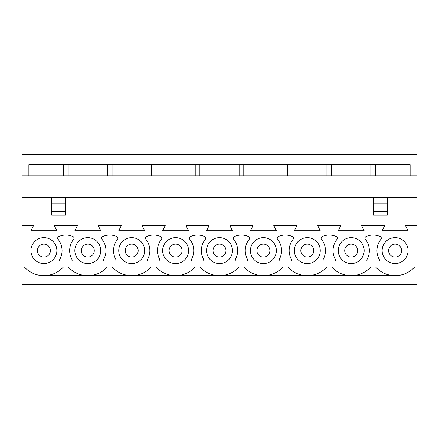 <?xml version="1.0" encoding="UTF-8"?>
<svg xmlns="http://www.w3.org/2000/svg" width="439" height="439" viewBox="0 0 439 439"><rect width="100%" height="100%" fill="white"/><g stroke="black" fill="none" stroke-linecap="round" stroke-linejoin="round"><path stroke-width="0.66" d="M21.95 267.027L24.386 267.027A26.356 26.356 0 0 0 63.414 267.027L68.286 267.027A26.356 26.356 0 0 0 107.314 267.027L112.186 267.027A26.356 26.356 0 0 0 151.214 267.027L156.086 267.027A26.356 26.356 0 0 0 195.114 267.027L199.986 267.027A26.356 26.356 0 0 0 239.014 267.027L243.886 267.027A26.356 26.356 0 0 0 282.914 267.027L287.786 267.027A26.356 26.356 0 0 0 326.814 267.027L331.686 267.027A26.356 26.356 0 0 0 370.714 267.027L375.586 267.027A26.356 26.356 0 0 0 414.614 267.027L417.05 267.027L417.05 284.746L21.95 284.746L21.95 154.254L417.05 154.254L417.05 175.858L410.136 175.858L410.136 164.625L28.864 164.625L28.864 175.858L410.136 175.858M87.8 244.128A6.481 6.481 0 0 0 81.319 250.609A6.481 6.481 0 0 0 87.8 257.089A6.481 6.481 0 0 0 94.281 250.609A6.481 6.481 0 0 0 87.8 244.128M87.8 237.647A12.961 12.961 0 0 0 74.839 250.609A12.961 12.961 0 0 0 87.8 263.57A12.961 12.961 0 0 0 100.761 250.609A12.961 12.961 0 0 0 87.8 237.647M43.9 237.647A12.961 12.961 0 0 0 30.939 250.609A12.961 12.961 0 0 0 43.9 263.57A12.961 12.961 0 0 0 56.861 250.609A12.961 12.961 0 0 0 43.9 237.647M43.9 244.128A6.481 6.481 0 0 1 50.381 250.609A6.481 6.481 0 0 1 43.9 257.089A6.481 6.481 0 0 1 37.419 250.609A6.481 6.481 0 0 1 43.9 244.128M21.95 225.547L33.529 225.547L30.939 230.733L56.861 230.733L54.271 225.547L77.429 225.547L74.839 230.733L100.761 230.733L98.171 225.547L121.329 225.547L118.739 230.733L144.661 230.733L142.071 225.547L165.229 225.547L162.639 230.733L188.561 230.733L185.971 225.547L209.129 225.547L206.539 230.733L232.461 230.733L229.871 225.547L253.029 225.547L250.439 230.733L276.361 230.733L273.771 225.547L296.929 225.547L294.339 230.733L320.261 230.733L317.671 225.547L340.829 225.547L338.239 230.733L364.161 230.733L361.571 225.547L384.729 225.547L382.139 230.733L408.061 230.733L405.471 225.547L417.05 225.547L417.05 175.858M51.676 203.081L65.504 203.081L65.504 215.181L51.676 215.181L51.676 197.462L417.05 197.462M65.504 203.081L65.504 197.462M65.504 211.724L51.676 211.724M63.529 175.858L63.529 164.625M68.171 175.858L68.171 164.625M107.429 164.625L107.429 175.858M112.071 175.858L112.071 164.625M151.329 164.625L151.329 175.858M155.971 175.858L155.971 164.625M195.229 164.625L195.229 175.858M199.871 175.858L199.871 164.625M239.129 175.858L239.129 164.625M131.7 244.128A6.481 6.481 0 0 0 125.219 250.609A6.481 6.481 0 0 0 131.7 257.089A6.481 6.481 0 0 0 138.181 250.609A6.481 6.481 0 0 0 131.7 244.128M131.7 237.647A12.961 12.961 0 0 0 118.739 250.609A12.961 12.961 0 0 0 131.7 263.57A12.961 12.961 0 0 0 144.661 250.609A12.961 12.961 0 0 0 131.7 237.647M175.6 244.128A6.481 6.481 0 0 0 169.119 250.609A6.481 6.481 0 0 0 175.6 257.089A6.481 6.481 0 0 0 182.081 250.609A6.481 6.481 0 0 0 175.6 244.128M175.6 237.647A12.961 12.961 0 0 0 162.639 250.609A12.961 12.961 0 0 0 175.6 263.57A12.961 12.961 0 0 0 188.561 250.609A12.961 12.961 0 0 0 175.6 237.647M219.5 244.128A6.481 6.481 0 0 0 213.019 250.609A6.481 6.481 0 0 0 219.5 257.089A6.481 6.481 0 0 0 225.981 250.609A6.481 6.481 0 0 0 219.5 244.128M219.5 237.647A12.961 12.961 0 0 0 206.539 250.609A12.961 12.961 0 0 0 219.5 263.57A12.961 12.961 0 0 0 232.461 250.609A12.961 12.961 0 0 0 219.5 237.647M43.9 275.67L395.1 275.67M73.637 239.26A1.729 1.729 0 0 0 73.006 236.605A17.286 17.286 0 0 0 58.694 236.605A1.729 1.729 0 0 0 58.063 239.26A18.147 18.147 0 0 1 59.616 259.685A0.862 0.862 0 0 0 60.362 260.98L71.337 260.98A0.862 0.862 0 0 0 72.084 259.685A18.147 18.147 0 0 1 73.637 239.26M117.537 239.26A1.729 1.729 0 0 0 116.906 236.605A17.286 17.286 0 0 0 102.594 236.605A1.729 1.729 0 0 0 101.963 239.26A18.147 18.147 0 0 1 103.516 259.685A0.862 0.862 0 0 0 104.262 260.98L115.237 260.98A0.862 0.862 0 0 0 115.984 259.685A18.147 18.147 0 0 1 117.537 239.26M161.437 239.26A1.729 1.729 0 0 0 160.806 236.605A17.286 17.286 0 0 0 146.494 236.605A1.729 1.729 0 0 0 145.863 239.26A18.147 18.147 0 0 1 147.416 259.685A0.862 0.862 0 0 0 148.162 260.98L159.137 260.98A0.862 0.862 0 0 0 159.884 259.685A18.147 18.147 0 0 1 161.437 239.26M205.337 239.26A1.729 1.729 0 0 0 204.706 236.605A17.286 17.286 0 0 0 190.394 236.605A1.729 1.729 0 0 0 189.763 239.26A18.147 18.147 0 0 1 191.316 259.685A0.862 0.862 0 0 0 192.062 260.98L203.037 260.98A0.862 0.862 0 0 0 203.784 259.685A18.147 18.147 0 0 1 205.337 239.26M235.216 259.685A0.862 0.862 0 0 0 235.962 260.98L246.937 260.98A0.862 0.862 0 0 0 247.684 259.685A18.147 18.147 0 0 1 249.237 239.26A1.729 1.729 0 0 0 248.606 236.605A17.286 17.286 0 0 0 234.294 236.605A1.729 1.729 0 0 0 233.663 239.26A18.147 18.147 0 0 1 235.216 259.685M417.05 267.027L417.05 225.547M380.937 239.26A18.147 18.147 0 0 0 379.384 259.685A0.862 0.862 0 0 1 378.637 260.98L367.662 260.98A0.862 0.862 0 0 1 366.916 259.685A18.147 18.147 0 0 0 365.363 239.26A1.729 1.729 0 0 1 365.994 236.605A17.286 17.286 0 0 1 380.306 236.605A1.729 1.729 0 0 1 380.937 239.26M337.037 239.26A18.147 18.147 0 0 0 335.484 259.685A0.862 0.862 0 0 1 334.737 260.98L323.762 260.98A0.862 0.862 0 0 1 323.016 259.685A18.147 18.147 0 0 0 321.463 239.26A1.729 1.729 0 0 1 322.094 236.605A17.286 17.286 0 0 1 336.406 236.605A1.729 1.729 0 0 1 337.037 239.26M293.137 239.26A18.147 18.147 0 0 0 291.584 259.685A0.862 0.862 0 0 1 290.837 260.98L279.862 260.98A0.862 0.862 0 0 1 279.116 259.685A18.147 18.147 0 0 0 277.563 239.26A1.729 1.729 0 0 1 278.194 236.605A17.286 17.286 0 0 1 292.506 236.605A1.729 1.729 0 0 1 293.137 239.26M395.1 237.647A12.961 12.961 0 0 1 408.061 250.609A12.961 12.961 0 0 1 395.1 263.57A12.961 12.961 0 0 1 382.139 250.609A12.961 12.961 0 0 1 395.1 237.647M351.2 237.647A12.961 12.961 0 0 1 364.161 250.609A12.961 12.961 0 0 1 351.2 263.57A12.961 12.961 0 0 1 338.239 250.609A12.961 12.961 0 0 1 351.2 237.647M307.3 237.647A12.961 12.961 0 0 1 320.261 250.609A12.961 12.961 0 0 1 307.3 263.57A12.961 12.961 0 0 1 294.339 250.609A12.961 12.961 0 0 1 307.3 237.647M263.4 237.647A12.961 12.961 0 0 1 276.361 250.609A12.961 12.961 0 0 1 263.4 263.57A12.961 12.961 0 0 1 250.439 250.609A12.961 12.961 0 0 1 263.4 237.647M21.95 175.858L28.864 175.858M21.95 197.462L51.676 197.462M387.324 197.462L387.324 215.181L373.496 215.181L373.496 197.462M373.496 203.081L387.324 203.081M243.771 175.858L243.771 164.625M395.1 244.128A6.481 6.481 0 0 1 401.581 250.609A6.481 6.481 0 0 1 395.1 257.089A6.481 6.481 0 0 1 388.619 250.609A6.481 6.481 0 0 1 395.1 244.128M351.2 244.128A6.481 6.481 0 0 1 357.681 250.609A6.481 6.481 0 0 1 351.2 257.089A6.481 6.481 0 0 1 344.719 250.609A6.481 6.481 0 0 1 351.2 244.128M307.3 244.128A6.481 6.481 0 0 1 313.781 250.609A6.481 6.481 0 0 1 307.3 257.089A6.481 6.481 0 0 1 300.819 250.609A6.481 6.481 0 0 1 307.3 244.128M263.4 244.128A6.481 6.481 0 0 1 269.881 250.609A6.481 6.481 0 0 1 263.4 257.089A6.481 6.481 0 0 1 256.919 250.609A6.481 6.481 0 0 1 263.4 244.128M387.324 211.724L373.496 211.724M370.829 164.625L370.829 175.858M375.471 175.858L375.471 164.625M331.571 164.625L331.571 175.858M326.929 164.625L326.929 175.858M287.671 164.625L287.671 175.858M283.029 164.625L283.029 175.858"/></g></svg>
